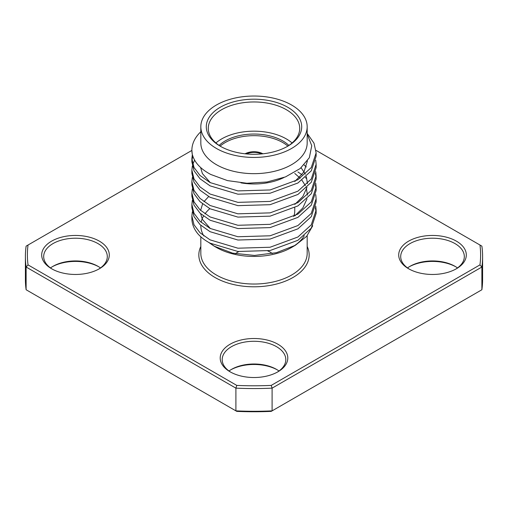 <?xml version="1.0" encoding="UTF-8"?>
<svg xmlns="http://www.w3.org/2000/svg" width="508" height="508" viewBox="0 0 508 508"><rect width="100%" height="100%" fill="white"/><g stroke="black" fill="none" stroke-linecap="round" stroke-linejoin="round"><path stroke-width="0.76" d="M191.878 158.636L191.878 161.919L193.999 170.739L200.063 178.797L210.077 185.858L237.922 194.189L270.078 193.231L297.923 182.994L311.264 170.834L316.122 156.185L316.122 152.902L311.264 167.557L297.923 179.711L270.078 189.954L237.922 190.906L210.077 182.582L200.063 175.514L193.999 167.456L191.878 158.636L192.341 154.508M307.175 133.407L314.001 143.161L316.122 152.908M191.878 215.925L191.878 218.434A62.122 35.865 0 0 0 197.898 233.832C200.914 237.299 204.972 240.411 210.077 243.154L237.922 251.485L270.078 250.527L297.923 240.29L311.264 228.13L316.122 213.481L316.122 210.198L311.264 224.847L297.923 237.007L270.078 247.244L237.922 248.202L210.077 239.871L200.063 232.804L193.999 224.752L191.878 215.925L192.329 211.842M316.059 211.842L315.398 207.759M315.754 206.115L316.122 210.198M191.878 204.47L191.878 207.753L193.999 216.573L200.063 224.631L210.077 231.699L237.922 240.024L270.078 239.071L297.923 228.829L311.264 216.675L316.122 202.025L316.122 198.742L311.264 213.392L297.923 225.552L270.078 235.788L237.922 236.741L210.077 228.416L200.063 221.348L193.999 213.29L191.878 204.47L192.329 200.387M297.923 171.964L301.981 174.733M305.346 177.495L306.324 178.403M315.754 194.653L316.122 198.742M191.878 193.008L191.878 196.291L193.999 205.118L200.063 213.169L210.077 220.237L237.922 228.562L270.078 227.609L297.923 217.373L311.264 205.213L316.122 190.564L316.122 187.281L311.264 201.93L297.923 214.09L270.078 224.326L237.922 225.285L210.077 216.954L200.063 209.887L193.999 201.835L191.878 193.008L192.329 188.925M316.059 188.925L315.398 184.842M304.114 164.967L306.324 166.948M315.754 183.197L316.122 187.281M191.878 181.553L191.878 184.836L193.999 193.656L200.063 201.714L210.077 208.782L237.922 217.106L270.078 216.154L297.923 205.911L311.264 193.758L316.122 179.108L316.122 175.825L311.264 190.475L297.923 202.629L270.078 212.871L237.922 213.824L210.077 205.499L200.063 198.431L193.999 190.373L191.878 181.553L192.329 177.47M316.059 177.463L315.398 173.38M315.754 171.736L316.122 175.825M191.878 170.091L191.878 173.374L193.999 182.194L200.063 190.252L210.077 197.32L237.922 205.645L270.078 204.692L297.923 194.456L311.264 182.296L316.122 167.646L316.122 164.363L311.264 179.013L297.923 191.173L270.078 201.409L237.922 202.362L210.077 194.037L200.063 186.969L193.999 178.918L191.878 170.091L192.329 166.008M315.754 160.28L316.122 164.363M192.767 164.37L194.615 160.128M192.805 156.083L191.954 160.274M200.825 126.733L200.825 142.964A53.175 30.702 0 0 0 216.402 164.668A53.175 30.702 0 0 0 274.352 171.323A53.175 30.702 0 0 0 307.175 142.964L307.175 126.733A53.175 30.702 0 0 0 291.598 105.023A53.175 30.702 0 0 0 233.648 98.368A53.175 30.702 0 0 0 200.825 126.733A53.175 30.702 0 0 0 216.402 148.438A53.175 30.702 0 0 0 274.352 155.092A53.175 30.702 0 0 0 307.175 126.733M191.878 150.362L192.227 154.045C194.177 162.103 200.349 168.91 210.744 174.46L227.457 180.6L246.932 183.261L267.043 181.991L285.515 176.892L300.209 168.523L309.328 157.728L311.753 145.745L307.175 134.004M287.738 107.258A47.708 27.546 0 0 0 220.269 107.258A47.708 27.546 0 0 0 220.262 146.209L220.262 146.209A47.708 27.546 0 0 0 287.738 146.209A47.708 27.546 0 0 0 287.738 107.258M287.02 146.615A45.72 26.397 0 0 0 299.72 128.353A45.72 26.397 0 0 0 286.328 109.69A45.72 26.397 0 0 0 236.506 103.969A45.72 26.397 0 0 0 208.28 128.353A45.72 26.397 0 0 0 220.98 146.615M292.081 142.964A45.72 26.397 0 0 0 286.328 138.906A45.72 26.397 0 0 0 215.919 142.964M288.887 145.415A40.748 23.527 0 0 0 282.816 140.932A40.748 23.527 0 0 0 219.113 145.415M214.211 246.183L216.402 247.447A53.175 30.702 0 0 0 291.598 247.447L295.358 245.275L276.504 252.673L254.47 255.435L232.562 253.136L214.211 246.183L208.483 242.272M293.395 246.361A53.175 30.702 0 0 0 304.292 235.712M312.725 225.8L306.629 236.347L295.358 245.275M272.371 253.594A22.86 13.195 0 0 0 270.167 252.114A22.86 13.195 0 0 0 267.805 250.927M238.798 251.587A22.86 13.195 0 0 0 235.433 253.746M50.502 267.938A31.807 18.364 180 0 1 52.997 266.313A31.807 18.364 180 0 1 97.981 266.313L97.981 266.313A31.807 18.364 180 0 1 100.476 267.938M98.66 266.719A33.795 19.507 0 0 0 52.318 266.719M98.66 269.157A31.807 18.364 0 0 0 107.296 256.578A31.807 18.364 0 0 0 97.981 243.592A31.807 18.364 0 0 0 63.316 239.611A31.807 18.364 0 0 0 43.682 256.578A31.807 18.364 0 0 0 52.318 269.157M51.594 268.751L51.594 268.751A33.795 19.507 180 0 1 51.594 241.16A33.795 19.507 180 0 1 99.384 241.16A33.795 19.507 180 0 1 99.384 268.751A33.795 19.507 180 0 1 51.594 268.751M407.524 267.938A31.807 18.364 180 0 1 410.02 266.313A31.807 18.364 180 0 1 455.003 266.313L455.003 266.313A31.807 18.364 180 0 1 457.498 267.938M455.682 266.719A33.795 19.507 0 0 0 409.34 266.719M455.682 269.157A31.807 18.364 0 0 0 464.318 256.578A31.807 18.364 0 0 0 455.003 243.592A31.807 18.364 0 0 0 420.338 239.611A31.807 18.364 0 0 0 400.704 256.578A31.807 18.364 0 0 0 409.34 269.157M408.616 268.751L408.616 268.751A33.795 19.507 180 0 1 408.616 241.16A33.795 19.507 180 0 1 456.406 241.16A33.795 19.507 180 0 1 456.406 268.751A33.795 19.507 180 0 1 408.616 268.751M229.013 370.999A31.807 18.364 180 0 1 231.508 369.38A31.807 18.364 180 0 1 276.492 369.38L276.492 369.38A31.807 18.364 180 0 1 278.987 370.999M277.171 369.786A33.795 19.507 0 0 0 230.829 369.786M277.171 372.218A31.807 18.364 0 0 0 285.807 359.639A31.807 18.364 0 0 0 276.492 346.653A31.807 18.364 0 0 0 241.827 342.678A31.807 18.364 0 0 0 222.193 359.639A31.807 18.364 0 0 0 230.829 372.218M230.105 371.812L230.105 371.812A33.795 19.507 180 0 1 230.105 344.221A33.795 19.507 180 0 1 277.895 344.221A33.795 19.507 180 0 1 277.895 371.812A33.795 19.507 180 0 1 230.105 371.812M26.118 289.75L26.118 267.024L28.042 264.89L236.785 385.407L235.903 388.144L235.903 410.864L236.785 411.378A226.612 130.835 180 0 0 271.215 411.378L272.098 410.864L272.098 388.144L271.215 385.407L479.958 264.89L481.882 267.024L272.098 388.144A228.6 131.978 180 0 1 235.903 388.144L26.118 267.024A228.6 131.978 180 0 1 25.4 256.578L25.4 279.298A228.6 131.978 0 0 0 26.118 289.75L235.903 410.864A228.6 131.978 0 0 0 272.098 410.864L481.882 289.75A228.6 131.978 0 0 0 482.6 279.298L482.6 256.578A228.6 131.978 180 0 1 481.882 267.024L481.882 289.75M479.958 264.89A226.612 130.835 0 0 0 479.958 245.015L481.882 246.126A228.6 131.978 180 0 1 482.6 256.578M25.4 256.578A228.6 131.978 180 0 1 26.118 246.126L28.042 245.015A226.612 130.835 0 0 0 28.042 264.89M236.785 385.407A226.612 130.835 0 0 0 271.215 385.407M479.958 245.015L315.976 150.343M191.878 150.425L28.042 245.015M209.829 208.648A53.175 30.702 0 0 0 204.972 213.855M203.518 216.091A53.175 30.702 0 0 0 201.149 222.345M200.831 225.336A53.175 30.702 0 0 0 200.825 225.736A53.175 30.702 0 0 0 203.879 235.991M210.452 243.351A53.175 30.702 0 0 0 215.322 246.805M200.825 139.643L200.825 137.63M307.435 160.903L303.955 171.933L294.811 181.508M210.369 182.734L202.374 173.533L200.622 167.513M301.123 167.773L305.371 174.193M306.337 176.574L307.442 183.655M307.01 187.376L302.838 196.52L294.811 204.426M294.748 173.425L300.215 178.225M301.974 180.251L305.371 185.649M306.337 188.036L307.442 195.116M307.01 198.838L302.838 207.975L294.811 215.881M210.369 228.568L202.374 219.367L200.666 213.735M200.616 210.407L202.597 203.911M203.962 201.676L208.667 196.545M293.681 216.478A40.748 23.527 0 0 0 294.748 211.131L294.748 207.74M240.957 182.867A45.72 26.397 0 0 0 284.029 177.476M200.825 131.724A62.122 35.865 0 0 0 191.878 150.266A62.122 35.865 0 0 0 192.227 154.045M245.091 153.791A12.922 7.461 180 0 1 255.772 151.803A12.922 7.461 180 0 1 262.909 153.791M220.148 146.094A40.748 23.527 180 0 1 259.588 135.89A40.748 23.527 180 0 1 287.852 146.094M246.463 153.93A11.83 6.826 180 0 1 260.839 153.619L260.61 154.013M260.839 153.619L261.442 153.27A12.675 7.315 0 0 0 245.389 153.822M200.825 236.791L200.825 253.333A53.175 30.702 0 0 0 216.402 275.038A53.175 30.702 0 0 0 274.352 281.692A53.175 30.702 0 0 0 307.175 253.333L307.175 235.718M307.175 246.482A55.162 31.845 180 0 1 281.762 282.473A55.162 31.845 180 0 1 214.992 277.476A55.162 31.845 180 0 1 200.825 246.482"/></g></svg>
